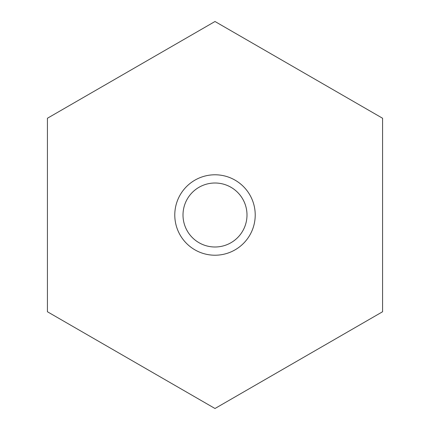 <?xml version="1.0" encoding="UTF-8"?>
<svg xmlns="http://www.w3.org/2000/svg" width="430" height="430" viewBox="0 0 430 430"><rect width="100%" height="100%" fill="white"/><g stroke="black" fill="none" stroke-linecap="round" stroke-linejoin="round"><path stroke-width="0.64" d="M215 21.5L47.424 118.25L47.424 311.75L215 408.5L382.576 311.75L382.576 118.25L215 21.5M215 183.008A31.992 31.992 0 0 1 242.708 230.996A31.992 31.992 0 0 1 187.292 230.996A31.992 31.992 0 0 1 215 183.008M215 174.784A40.216 40.216 0 0 1 249.83 235.108A40.216 40.216 0 0 1 180.17 235.108A40.216 40.216 0 0 1 215 174.784"/></g></svg>
